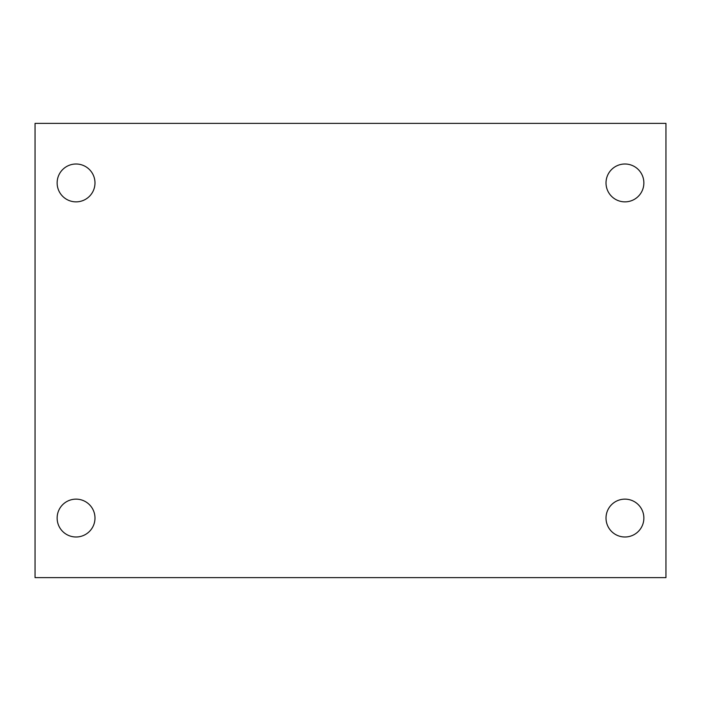 <?xml version="1.0" encoding="UTF-8"?>
<svg xmlns="http://www.w3.org/2000/svg" width="701" height="701" viewBox="0 0 701 701"><rect width="100%" height="100%" fill="white"/><g stroke="black" fill="none" stroke-linecap="round" stroke-linejoin="round"><path stroke-width="1.05" d="M35.05 123.376L665.95 123.376L665.95 577.624L35.05 577.624L35.05 123.376M76.058 499.138A18.927 18.927 0 0 1 94.986 518.065A18.927 18.927 0 0 1 76.058 536.992A18.927 18.927 0 0 1 57.132 518.065A18.927 18.927 0 0 1 76.058 499.138M624.942 499.138A18.927 18.927 0 0 1 643.868 518.065A18.927 18.927 0 0 1 624.942 536.992A18.927 18.927 0 0 1 606.014 518.065A18.927 18.927 0 0 1 624.942 499.138M624.942 164.008A18.927 18.927 0 0 1 643.868 182.935A18.927 18.927 0 0 1 624.942 201.862A18.927 18.927 0 0 1 606.014 182.935A18.927 18.927 0 0 1 624.942 164.008M76.058 164.008A18.927 18.927 0 0 1 94.986 182.935A18.927 18.927 0 0 1 76.058 201.862A18.927 18.927 0 0 1 57.132 182.935A18.927 18.927 0 0 1 76.058 164.008"/></g></svg>

